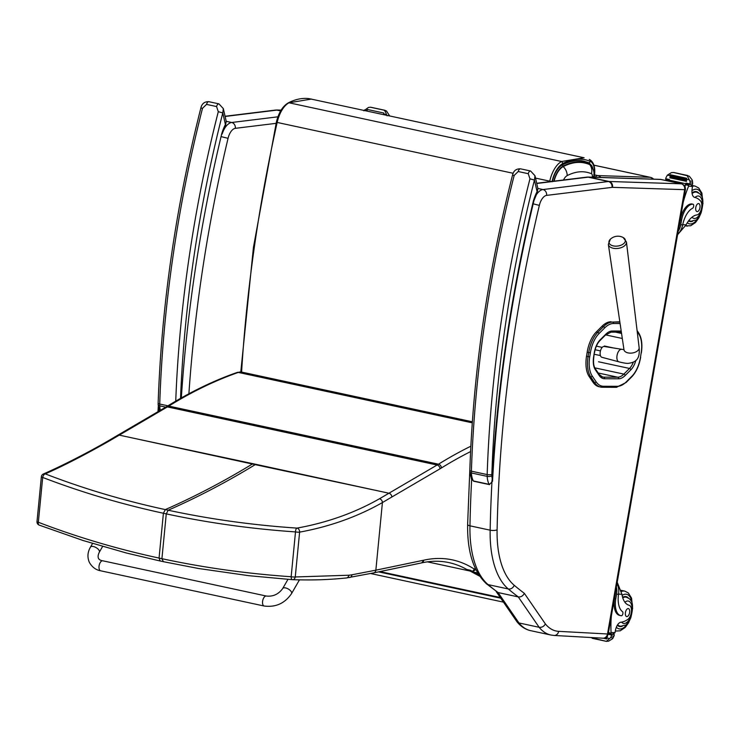 <?xml version="1.0" encoding="UTF-8"?>
<svg xmlns="http://www.w3.org/2000/svg" width="740" height="740" viewBox="0 0 740 740"><rect width="100%" height="100%" fill="white"/><g stroke="black" fill="none" stroke-linecap="round" stroke-linejoin="round"><path stroke-width="1.11" d="M108.114 440.92A3.404 2.673 60.3 0 1 108.16 440.883A3.404 2.673 60.3 0 1 109.825 440.661C85.072 454.758 63.557 465.821 45.279 473.877A3.404 3.052 64.9 0 0 43.29 474.026A3.404 3.404 0 0 0 41.348 476.773A3.404 0.657 5.5 0 0 42.689 477.439C81.289 492.257 121.526 504.199 163.401 513.255L165.325 509.601C123.626 500.601 83.611 488.687 45.279 473.877A3.404 1.887 110.4 0 0 42.689 477.439L38.341 522.264A3.404 0.657 -174.5 0 1 37 521.598A3.404 3.404 0 0 0 39.22 525.123L39.22 525.123A3.404 1.896 110.1 0 1 38.341 522.264C76.914 537.074 117.151 549.015 159.054 558.071L160.136 561.003L163.355 561.632L161.921 558.691C203.833 567.691 246.91 573.704 291.153 576.738A3.404 1.517 94.8 0 0 292.402 579.679A3.404 1.517 94.8 0 0 292.411 579.679A3.404 1.517 94.8 0 0 292.476 579.679A3.404 2.618 -89.2 0 0 292.642 579.688L292.642 579.688A3.404 2.618 -89.2 0 0 295.26 576.96L348.845 575.23A133.034 75.369 93 0 0 351.944 574.786L375.855 570.179L382.414 502.562C357.466 516.742 329.864 526.602 299.608 532.134A3.404 2.535 -101.5 0 0 297.018 528.11A3.404 1.517 94.5 0 0 295.5 531.912C251.23 528.878 208.153 522.865 166.269 513.875L168.193 510.221C209.864 519.175 252.803 525.141 297.018 528.11C327.228 522.634 354.719 512.857 379.49 498.76L437.109 465.016A136.049 68.765 102.2 0 0 438.469 464.193A848.049 428.645 -77.8 0 1 470.844 446.202M373.053 489.806L255.217 464.637A136.04 68.765 102.2 0 0 255.8 464.304L388.907 493.219A3.404 2.664 -120.3 0 1 391.839 497.012L382.414 502.562A3.404 2.673 -119.7 0 0 379.49 498.76M472.314 571.317A3.404 2.886 -57.1 0 0 474.201 569.041L475.265 568.338M160.136 561.003L126.364 553.002L83.185 540.542L39.22 525.123A3.404 1.896 110.1 0 0 39.257 525.141M252.923 463.684L135.078 438.533L255.217 464.637C226.949 481.916 197.95 497.113 168.193 510.221L165.325 509.601C195.073 496.494 224.081 481.296 252.349 464.026A136.04 68.765 102.2 0 0 252.923 463.684L255.8 464.304M589.641 164.548A10.203 8.76 113.1 0 1 591.436 173.715A3.358 1.702 -77.8 0 1 592.333 176.684A10.203 1.665 6.6 0 0 593.859 176C594.498 172.679 593.573 169.229 591.084 165.667A11.988 6.059 102.2 0 0 589.641 164.548C581.381 161.117 572.566 161.801 563.186 166.602A18.944 9.574 102.2 0 0 554.103 181.143M563.51 179.987A10.314 5.217 -77.8 0 1 567.192 175.602A10.203 8.112 -117.7 0 0 563.186 166.602M593.924 165.196L649.979 177.276A6.799 3.441 -77.8 0 1 650.293 177.313L593.905 165.168M600.852 177.461A6.799 5.846 -88.2 0 0 597.809 175.593L649.979 177.276A6.799 5.846 91.8 0 1 653.032 179.145M594.544 174.89L597.809 175.593A6.799 3.441 102.2 0 0 595.163 177.276M479.687 576.201L470.085 571.049L470.325 570.244L478.734 574.749M466.792 569.486L470.325 570.244M370.611 573.519L503.468 602.147M427.396 561.854L470.085 571.049M619.88 322.122L612.637 322.085A1.221 1.054 90.3 0 1 613.479 323.519L620.092 323.546M587.172 352.194L586.515 356.273L588.069 356.606L588.716 352.536L587.172 352.194A24.235 12.247 -77.8 0 1 596.246 332.01L597.791 332.353A1.221 0.833 45 0 1 599.002 333.592L604.654 327.931A29.803 15.068 -77.8 0 1 613.469 323.519A29.803 15.068 -77.8 0 1 613.479 323.519A1.221 1.054 90.2 0 0 612.627 322.085A31.024 15.679 102.2 0 0 603.452 326.692A1.221 0.833 45 0 1 604.654 327.931M619.833 321.789L612.637 322.085M596.246 332.01L601.907 326.349A31.024 15.679 -77.8 0 1 611.092 321.752M637.205 331.594L638.694 333.814A23.005 11.627 -77.8 0 1 641.164 352.98L640.516 357.059A22.995 11.627 -77.8 0 1 631.904 376.225L626.244 381.886A29.803 15.068 -77.8 0 1 617.419 386.308L603.489 386.262A29.803 15.068 -77.8 0 1 596.088 381.775L592.222 376.04A1.221 0.953 146 0 1 590.696 376.845L589.142 376.512L593.008 382.238L594.562 382.571A31.034 15.688 102.2 0 0 600.602 387.066L600.602 387.066A31.034 15.688 102.2 0 0 602.268 387.242A1.221 1.054 90.2 0 0 602.452 387.261L616.383 387.316A1.221 1.054 90.2 0 1 616.198 387.288M589.142 376.512A24.226 12.247 -77.8 0 1 586.515 356.273M603.489 386.262A1.221 1.054 90.2 0 1 602.452 387.261L599.048 386.733A31.034 15.688 -77.8 0 1 593.008 382.238M516.973 621.766C520.72 626.456 525.271 629.426 530.635 630.665A68.025 34.382 -77.8 0 1 518.962 622.951L516.825 621.572L496.226 591.593M607.466 634.087A5.032 4.329 93.2 0 1 602.934 638.195C605.348 638.481 607.115 637.094 608.215 634.023L558.654 631.35A62.992 31.839 -77.8 0 1 545.38 623.931C543.928 626.484 541.846 627.603 539.155 627.298L518.962 622.951L498.066 592.555L486.532 583.86A5.032 4.19 130.1 0 0 488.104 584.628A88.43 44.696 -77.8 0 1 469.956 525.826A5.032 1.563 -178.8 0 1 467.625 524.457C467.227 551.91 473.526 571.706 486.532 583.86M492.063 479.881A818.015 413.466 102.2 0 0 490.158 530.182A88.43 44.696 102.2 0 0 508.306 588.975L488.104 584.628A683.224 345.339 -77.8 0 0 498.066 592.555L518.268 596.912L539.155 627.298A68.025 34.382 102.2 0 0 550.837 635.013L554.121 635.457A5.032 4.329 93.2 0 0 558.654 631.35M545.38 623.931L524.346 593.332C522.986 596.005 520.96 597.199 518.268 596.912A683.224 345.339 102.2 0 1 508.306 588.975A5.032 4.19 130.1 0 0 514.217 585.275A83.398 42.152 -77.8 0 1 497.104 529.831A5.032 1.563 -178.8 0 1 490.158 530.182L469.956 525.826A818.015 413.466 -77.8 0 1 471.658 479.437M608.456 632.645L610.953 633.181L610.297 633.893L612.766 634.032L614.986 632.774A1.702 1.434 -86 0 0 615.005 632.682A48.202 24.364 -77.8 0 1 615.504 630.036A8.751 4.422 -77.8 0 1 620.98 622.201A37.499 18.953 -77.8 0 0 627.603 619.547A7.492 3.792 -77.8 0 0 631.414 611.813A7.492 3.792 -77.8 0 0 629.093 605.255A23.717 11.988 -77.8 0 1 621.933 594.303L617.216 582.204M616.374 587.033A15.429 13.274 93.2 0 1 616.596 594.192L615.791 598.836A16.696 8.436 102.2 0 0 620.777 615.634A16.696 8.436 102.2 0 0 621.443 615.726A2.137 1.082 102.2 0 0 622.821 613.996A2.137 1.082 102.2 0 0 622.47 611.638A19.277 9.74 102.2 0 1 618.52 594.303L616.596 594.192M616.984 583.555A15.429 13.274 -86.8 0 1 618.668 593.138L618.52 594.303M610.953 633.181L611.064 632.46A72.307 36.547 -77.8 0 1 611.351 615.995M608.169 634.254L611.434 634.957A5.726 2.895 -77.8 0 1 611.379 635.956L610.62 637.64L606.328 641.358L608.576 641.173L612.572 638.712L613.969 636.095A5.726 2.895 -77.8 0 1 614.265 635.114L614.145 634.421L612.221 634.004L614.145 634.421M608.576 641.173L606.328 641.358M590.437 637.501L606.254 641.34L592.315 638.343M615.625 591.362A13.995 12.043 93.2 0 1 615.384 593.933L614.579 598.577L615.791 598.836M620.777 615.634L619.565 615.375A16.696 8.436 -77.8 0 1 614.579 598.577M603.155 638.204L606.671 638.962L606.911 637.936L605.551 637.64L606.939 637.945A5.726 2.895 -77.8 0 1 606.939 637.963L609.649 638.546M606.726 636.798L607.272 636.918L607.152 636.326M607.475 635.882L607.494 635.882A5.726 2.895 -77.8 0 1 607.272 636.918M611.434 634.957L611.813 634.282L614.126 634.411M606.671 638.962A2.683 1.351 -77.8 0 1 606.939 637.963M610.25 633.875L608.474 633.495A1.61 0.814 -77.8 0 1 608.41 633.486A1.61 0.814 -77.8 0 1 608.317 633.449M622.599 597.291A15.309 7.733 -77.8 0 1 625.439 596.533A15.309 7.733 -77.8 0 1 626.049 596.616A15.309 7.733 -77.8 0 1 628.454 598.087M622.396 626.179A15.309 7.733 -77.8 0 1 619.602 626.54A15.309 7.733 -77.8 0 1 617.327 625.207M626.817 616.596A4.079 2.063 102.2 0 0 629.564 612.859A4.079 2.063 102.2 0 0 628.371 608.595A4.079 2.063 102.2 0 0 625.504 612.156A4.079 2.063 102.2 0 0 626.66 616.577A4.079 2.063 102.2 0 0 626.817 616.596M677.572 234.728L686.1 224.868A23.717 11.988 -77.8 0 1 696.886 214.924A7.492 3.792 -77.8 0 0 701.418 208.754A7.492 3.792 -77.8 0 0 700.336 200.744A37.499 18.953 -77.8 0 0 694.758 197.413A8.751 4.422 -77.8 0 1 692.085 189.116A48.202 24.364 -77.8 0 1 692.501 186.462A1.702 1.434 -86.6 0 0 692.52 186.369L690.54 184.436M677.664 234.21A15.429 13.274 -86.8 0 0 682.428 226.015L682.687 224.868A19.277 9.74 102.2 0 1 692.52 208.31A2.137 1.082 102.2 0 0 693.676 206.118A2.137 1.082 102.2 0 0 693.001 204.203A2.137 1.082 102.2 0 0 692.918 204.194A16.696 8.436 102.2 0 0 681.568 220.122L680.754 224.766A15.429 13.274 93.2 0 1 678.164 231.315M683.187 202.39A72.307 36.547 -77.8 0 1 688.561 186.24L688.561 184.325M686.785 183.946L686.554 183.927A1.61 0.814 102.2 0 0 685.647 184.815A72.307 36.547 102.2 0 0 684.944 186.554M687.765 175.519L687.238 175.472L687.404 176.12L689.921 181.05L690.068 182.928A5.726 2.895 102.2 0 1 689.773 183.909L686.045 183.104A5.726 2.895 102.2 0 1 685.813 183.714A72.307 36.547 102.2 0 0 684.778 186.23M685.813 183.714L669.173 180.135A72.307 36.547 102.2 0 0 668.766 181.106M669.173 180.135A5.726 2.895 102.2 0 0 669.404 179.524L665.676 178.719A5.726 2.895 102.2 0 0 665.963 177.739L667.369 175.121L671.356 172.661L673.613 172.485L689.338 176.222L692.242 180.014L692.659 183.076A5.726 2.895 102.2 0 0 692.603 184.075L692.233 184.741L689.911 184.612L689.773 183.909M681.568 220.122L680.356 219.863L679.551 224.507A13.995 12.043 93.2 0 1 678.913 226.977M680.356 219.863A16.696 8.436 -77.8 0 1 691.706 203.935A2.137 1.082 -77.8 0 1 691.798 203.944A2.137 1.082 -77.8 0 1 691.882 203.972M686.461 179.256L670.005 175.732L686.609 179.293A5.726 2.895 102.2 0 0 686.6 179.265A2.683 1.351 102.2 0 1 686.683 178.257L686.526 179.293M686.572 180.338L686.443 181.374A5.726 2.895 102.2 0 0 686.572 180.338L670.052 176.777L669.894 177.813L686.405 181.365M686.683 178.257L670.163 174.696L670.005 175.732M665.676 178.719L665.787 179.422L669.163 180.144L665.787 179.422M686.045 183.104L686.156 183.807L689.893 184.612M665.399 180.449L667.813 179.857M667.721 179.839L669.145 180.181M669.099 180.283A1.61 0.814 102.2 0 0 668.488 181.041M688.533 220.927A15.309 7.733 102.2 0 0 689.939 221.528A15.309 7.733 102.2 0 0 690.549 221.612A15.309 7.733 102.2 0 0 692.742 221.177M698.791 193.085A15.309 7.733 102.2 0 0 696.386 191.605A15.309 7.733 102.2 0 0 692.011 192.918M698.56 203.565A4.079 2.063 102.2 0 0 695.813 207.302A4.079 2.063 102.2 0 0 696.997 211.575A4.079 2.063 102.2 0 0 699.874 208.014A4.079 2.063 102.2 0 0 698.717 203.593A4.079 2.063 102.2 0 0 698.56 203.565M363.849 110.815L368.502 107.42L370.379 107.226L384.911 110.288M387.066 115.819L384.772 110.26L386.483 110.991L389.684 115.967M383.607 114.025L383.755 114.053A5.726 2.895 102.2 0 0 383.755 114.034A2.683 1.351 102.2 0 1 383.829 113.026L383.671 114.062M383.829 113.026L367.308 109.465L367.151 110.501M533.762 201.391L533.984 200.596L533.438 200.762L533.762 201.391C511.405 295.057 497.659 388.361 492.516 481.315L492.174 478.438C492.627 481.065 491.628 483.035 489.196 484.349L473.415 480.954L471.371 478.891M512.505 175.195L514.18 175.426L518.204 171.532L528.249 173.697L529.96 178.83A726.18 367.049 102.2 0 0 487.17 474.58A13.607 6.873 102.2 0 0 487.179 476.366A3.404 1.369 -2.7 0 0 491.869 475.755A10.203 5.162 -77.8 0 1 491.86 474.414A3.404 0.99 -178.1 0 1 487.17 474.58L471.389 471.177A3.404 0.99 -178.1 0 1 469.817 470.289C473.193 372.451 487.429 274.096 512.505 175.195C513.551 170.764 516.233 168.637 520.534 168.831A3.404 1.721 102.2 0 0 520.534 168.831A3.404 1.721 102.2 0 0 518.204 171.532M491.86 474.414A722.786 365.329 -77.8 0 1 534.447 180.051L529.96 178.83M537.86 188.395L537.083 191.651L534.447 180.051L534.992 175.741L530.58 170.996A3.404 1.721 102.2 0 0 528.249 173.697M491.869 475.755A14.624 7.391 -77.8 0 0 492.174 478.438A819.716 414.326 102.2 0 1 533.438 200.762A28.823 14.569 102.2 0 1 537.083 191.651A3.404 1.415 27.7 0 1 537.221 192.603A3.404 1.415 27.7 0 1 537.221 192.613L537.86 188.413L535.011 175.824M222.315 133.459L225.561 125.476A3.404 1.415 27.7 0 1 225.552 125.476L226.2 121.277L225.413 124.514A3.404 1.415 27.7 0 1 225.561 125.476M158.147 403.152L158.156 404.771A3.404 1.369 -2.7 0 0 159.738 405.835A13.607 6.873 -77.8 0 1 159.72 404.04A3.404 0.99 -178.1 0 1 158.147 403.152C161.533 305.324 175.759 206.96 200.845 108.058L202.51 108.29L206.543 104.395L216.579 106.56L218.291 111.694A726.18 367.049 102.2 0 0 175.732 401.145M180.523 398.379A722.786 365.329 -77.8 0 1 222.786 112.915L218.291 111.694M181.328 397.926A819.716 414.326 102.2 0 1 221.769 133.626A28.823 14.569 102.2 0 1 225.413 124.514L222.786 112.915L223.332 108.614L218.911 103.859A3.404 1.721 102.2 0 0 218.911 103.859A3.404 1.721 102.2 0 0 216.579 106.56M90.474 547.091A5.106 2.359 -150.1 0 1 93.342 546.509A5.106 2.359 -150.1 0 1 97.985 549.006A5.106 2.359 -150.1 0 1 99.317 552.179C96.922 557.248 98.087 560.125 102.795 560.809L266.335 596.042C273.079 596.773 278.536 594.257 282.708 588.504A5.106 2.359 29.9 0 1 285.575 587.921A5.106 2.359 29.9 0 1 291.43 591.972A5.106 2.359 29.9 0 1 291.551 593.591C284.863 603.359 275.743 607.494 264.189 606.023A5.106 2.581 102.2 0 1 263.005 604.95A5.106 2.581 102.2 0 1 263.144 599.123A5.106 2.581 102.2 0 1 266.335 596.042A5.106 2.581 102.2 0 0 263.144 599.123A5.106 2.581 102.2 0 0 263.005 604.95A5.106 2.581 102.2 0 0 264.189 606.023L100.64 570.79C95.997 570.004 92.26 567.265 89.438 562.557C87.172 557.359 87.514 552.197 90.474 547.091L92.556 543.465M612.896 245.8A8.27 4.764 172.4 0 1 609.029 242.785A8.27 4.764 172.4 0 1 610.352 239.224L608.363 244.431A9.13 5.254 -7.6 0 0 612.702 248.122A9.13 5.254 -7.6 0 0 622.127 247.271A9.13 5.254 -7.6 0 0 626.447 242.008L623.154 237.503A8.27 4.764 172.4 0 1 623.533 243.765A8.27 4.764 172.4 0 1 612.896 245.8M623.959 349.65L604.182 346.477A5.532 2.794 102.2 0 0 602.24 347.356A5.532 2.794 102.2 0 0 600.131 353.11A5.532 2.794 102.2 0 0 601.861 357.281L618.88 361.823A6.373 3.219 -77.8 0 1 616.883 357.004A6.373 3.219 -77.8 0 1 619.324 350.371A6.373 3.219 -77.8 0 1 621.572 349.354L621.572 349.354A6.373 3.219 -77.8 0 1 621.6 349.363M596.375 346.135L602.212 347.393M600.455 350.899L595.127 349.752M594.248 354.247L600.418 355.579M161.921 558.691L166.269 513.875L163.401 513.255L159.054 558.071L161.921 558.691M291.153 576.738L295.5 531.912A3.404 0.657 -174.5 0 0 299.608 532.134L295.26 576.96A3.404 0.657 5.5 0 1 291.153 576.738M470.575 451.585A844.645 426.925 102.2 0 0 441.429 467.957A139.453 70.485 -77.8 0 1 440.032 468.799L391.839 497.012M423.123 560.328A3.404 2.868 78.2 0 1 420.949 563.038L373.672 572.89A3.404 2.868 78.2 0 0 375.855 570.179L423.123 560.328A132.654 67.044 102.2 0 0 423.696 560.208A244.246 123.451 -77.8 0 1 474.201 569.041A3.404 2.608 56.6 0 1 473.202 571.262L475.829 569.532M441.429 467.957A3.404 2.636 -121.7 0 0 438.469 464.193L168.785 406.084A848.049 428.645 -77.8 0 1 238.308 372.424A136.049 68.765 102.2 0 0 238.502 372.359A20.405 10.314 -77.8 0 1 241.703 372.1L237.189 372.433A3.404 2.803 70.5 0 1 238.502 372.359L472.286 422.725M440.032 468.799A3.404 2.664 -120.3 0 0 437.109 465.016L167.416 406.907A136.049 68.765 102.2 0 0 168.785 406.084A3.404 2.636 58.3 0 0 167.092 406.343C190.411 391.932 213.712 380.647 236.994 372.498A3.404 2.803 70.7 0 1 238.308 372.424L472.277 422.836M348.845 575.23A3.404 2.794 83.9 0 1 346.431 577.977A3.404 2.794 83.9 0 1 346.329 577.986M351.944 574.786A3.404 2.775 79.9 0 1 349.761 577.496A3.404 2.775 79.9 0 1 349.659 577.515M163.013 561.623L198.524 568.496L249.01 575.711L292.411 579.679A3.404 3.404 0 0 0 292.642 579.688C315.703 580.391 330.817 579.531 346.431 577.968L373.672 572.89A3.404 2.868 78.2 0 1 373.571 572.908M423.696 560.208A3.404 2.858 77.4 0 1 421.569 562.909A3.404 2.858 77.4 0 1 421.254 562.955M469.077 570.836A240.842 121.73 102.2 0 0 448.819 562.585C440.096 560.707 431.013 560.809 421.569 562.909L420.949 563.038M109.825 440.661L167.416 406.907A3.404 2.664 59.7 0 0 165.76 407.139L167.092 406.343M135.078 438.533L119.223 435.111A3.404 2.664 59.7 0 0 117.558 435.351A3.404 2.664 59.7 0 0 117.54 435.361A3.404 2.664 59.7 0 0 117.484 435.398M43.29 474.026C57.96 467.671 83.648 455.072 108.169 440.883A3.404 2.673 60.3 0 1 108.169 440.883L117.54 435.361M477.624 572.917L473.757 572.085M553.798 181.18A19.499 9.851 -77.8 0 1 563.186 166.084L562.326 164.937A20.517 10.369 102.2 0 0 552.317 181.356M561.956 164.853L562.326 164.937C569.92 161.024 577.219 159.803 584.221 161.264L589.179 162.846A1.018 0.879 113.1 0 1 589.317 162.883A1.018 0.879 113.1 0 1 589.317 162.893A1.018 0.879 113.1 0 1 589.78 164.012A12.543 6.336 -77.8 0 1 592.842 168.535M563.186 166.084C572.621 161.255 581.483 160.571 589.78 164.012M592.333 176.684L592.278 177.184M567.192 175.602C575.785 171.208 583.869 170.579 591.436 173.715M378.584 571.863L500.758 598.188M379.953 571.585L500.286 597.513M621.202 331.039L612.276 331.002A1.36 1.165 90.2 0 1 610.916 332.094M612.276 331.002A22.181 11.211 102.2 0 0 605.709 334.295A1.36 0.925 45 0 1 605.524 335.017L599.863 340.678C597.217 343.462 595.423 347.486 594.488 352.749L594.312 352.656M605.709 334.295L600.048 339.965A1.36 0.925 45 0 1 599.863 340.678M633.375 362.064A14.023 7.086 -77.8 0 1 629.518 368.446A1.36 0.925 45 0 1 630.859 369.834A15.383 7.77 102.2 0 0 635.891 360.343M600.048 339.965A15.392 7.779 102.2 0 0 594.285 352.786L593.656 356.736M598.53 361.777L629.518 368.446L623.866 374.107A1.36 0.925 45 0 1 625.198 375.495L630.859 369.834M594.285 352.786L593.832 356.828C593.175 362.498 593.665 366.457 595.284 368.696L599.178 374.459A1.36 1.054 -34 0 1 599.197 375.467A21.71 10.97 102.2 0 0 604.589 378.732L618.631 378.788A22.191 11.211 102.2 0 0 625.198 375.495M594.803 367.854L623.866 374.107A20.831 10.527 -77.8 0 1 617.697 377.206A1.36 1.165 90.2 0 1 618.631 378.788M593.637 356.856A15.383 7.779 102.2 0 0 595.312 369.704A1.36 1.054 -34 0 0 595.284 368.696M598.188 372.997L617.697 377.206L603.655 377.15A1.36 1.165 90.2 0 1 604.589 378.732M595.312 369.704L599.197 375.467M601.629 376.716L603.655 377.15A20.35 10.286 -77.8 0 1 602.563 377.03L599.178 374.459M592.222 376.04A23.005 11.627 -77.8 0 1 589.725 356.828L590.381 352.758A23.005 11.627 -77.8 0 1 599.002 333.592M615.449 332.131L621.554 333.453M622.303 338.485L605.644 334.896M604.432 346.015L614.644 348.207M601.907 326.349L603.452 326.692L597.791 332.353A24.235 12.247 102.2 0 0 588.716 352.536L590.381 352.758M631.904 376.225A1.221 0.833 45 0 1 631.738 376.864C636.243 372.081 639.231 365.477 640.692 357.032L640.516 357.059M640.535 356.948L641.164 352.98M626.244 381.886A1.221 0.833 45 0 1 626.077 382.534L631.738 376.864M641.34 352.952C642.588 344.526 641.7 337.847 638.676 332.907A1.221 0.953 146.2 0 1 638.694 333.814M617.419 386.308A1.221 1.054 90.2 0 1 616.383 387.316L626.077 382.534M596.088 381.775A1.221 0.953 146 0 1 594.562 382.571L590.696 376.845A24.226 12.247 102.2 0 1 588.069 356.606L589.725 356.828M536.74 183.474L588.198 177.165A5.032 4.283 -97 0 0 586.968 177.11L536.694 183.27M497.104 529.831A812.983 410.922 -77.8 0 1 539.349 205.378A11.97 6.05 -77.8 0 1 546.61 195.388L612.026 187.368A5.032 4.283 -97 0 0 608.391 181.522L588.198 177.165A17.011 8.593 -77.8 0 1 588.92 177.138A5.032 4.329 -88.2 0 0 588.254 177.054L586.968 177.11M612.026 187.368A11.97 6.05 -77.8 0 1 612.535 187.35A5.032 4.329 -88.2 0 0 609.113 181.485L588.92 177.138L661.042 179.459A5.032 4.329 -88.2 0 0 660.376 179.376L588.254 177.054M612.535 187.35L684.657 189.671A5.032 4.329 -88.2 0 0 681.235 183.816L661.042 179.459A5.106 2.581 -77.8 0 1 661.273 179.487A5.106 2.581 -77.8 0 1 661.505 179.561M546.61 195.388A5.032 4.283 -97 0 0 542.975 189.542A17.011 8.593 102.2 0 0 535.705 195.822M660.376 179.376L681.475 183.844A5.106 2.581 102.2 0 0 681.235 183.816L609.113 181.485A17.011 8.593 102.2 0 0 608.391 181.522L542.975 189.542L537.869 188.441M524.346 593.332A678.192 342.796 -77.8 0 1 514.217 585.275M539.349 205.378L532.661 203.713M684.657 189.671L685.397 189.69L608.215 634.023M684.676 189.745L607.512 634.023M188.894 393.773A812.983 410.922 -77.8 0 1 228.059 138.325L221.371 136.669M228.059 138.325A11.97 6.05 -77.8 0 1 235.32 128.335A5.032 4.283 -97 0 0 231.685 122.488A17.011 8.593 102.2 0 0 222.407 133.154M222.287 133.514A17.011 8.593 102.2 0 0 222.093 134.079M277.935 116.818L231.685 122.488L226.2 121.304M235.32 128.335L276.103 123.34M281.117 110.131L276.964 110.001A5.032 4.329 91.8 0 1 277.63 110.084L281.08 110.195M276.964 110.001L275.678 110.057A5.032 4.283 83 0 1 276.908 110.112A17.011 8.593 -77.8 0 1 277.63 110.084L280.747 110.75M225.108 116.467L276.908 110.112L280.645 110.917M610.62 637.64L613.238 637.788M611.379 635.956L613.969 636.095M608.298 633.533L611.813 634.282M611.064 632.46L615.005 632.682M618.548 594.118L621.933 594.303M622.127 595.349A17.686 8.936 -77.8 0 1 625.846 594.192A17.686 8.936 -77.8 0 1 632.238 604.395M628.454 621.989A17.686 8.936 -77.8 0 1 616.346 627.196M621.378 591.482A20.405 10.314 -77.8 0 1 624.014 591.02A20.405 10.314 -77.8 0 1 624.828 591.13L628.325 592.943L631.562 598.133L632.635 608.779M615.347 630.841L616.226 631.026A20.405 10.314 -77.8 0 1 615.356 630.767M624.902 602.221A11.433 5.772 -77.8 0 1 632.09 609.797A11.433 5.772 -77.8 0 1 624.014 623.487A11.433 5.772 -77.8 0 1 621.591 622.118M620.564 626.207A14.828 7.492 -77.8 0 1 619.972 626.133A14.828 7.492 -77.8 0 1 617.65 624.708M622.775 597.865A14.828 7.492 -77.8 0 1 626.216 597.134L624.07 596.671M682.687 224.868L680.754 224.766M688.709 185.472L685.647 184.815M688.339 184.316L686.554 183.927M688.561 186.24L692.501 186.462M687.404 176.12L689.338 176.222M692.918 204.194L691.706 203.935M669.904 175.667L667.369 175.121M689.319 179.848L686.6 179.265M690.068 182.928L692.659 183.076M689.921 181.05L692.538 181.198M689.865 184.602L686.184 183.807M687.238 175.472L673.234 172.457M682.724 224.683L686.1 224.868M687.293 222.777A17.686 8.936 102.2 0 0 690.143 223.952A17.686 8.936 102.2 0 0 698.791 216.987M702.584 199.393A17.686 8.936 102.2 0 0 691.937 190.717M702.972 203.778L701.899 193.131L698.671 187.942L695.165 186.129A20.405 10.314 102.2 0 0 692.529 186.212M685.638 225.728A20.405 10.314 102.2 0 0 686.572 226.024A20.405 10.314 102.2 0 0 687.386 226.135M694.971 197.46A11.433 5.772 -77.8 0 1 702.436 204.545A11.433 5.772 -77.8 0 1 694.361 218.485A11.433 5.772 -77.8 0 1 692.011 217.209M690.91 221.204A14.828 7.492 -77.8 0 1 690.318 221.131A14.828 7.492 -77.8 0 1 688.866 220.483M692.113 193.575A14.828 7.492 -77.8 0 1 696.562 192.132C699.328 193.362 700.725 194.324 700.762 195.018C703.426 197.349 703.555 203.232 701.159 212.658C694.435 223.304 698.014 218.689 691.299 221.26L688.653 220.77M384.55 110.88L386.483 110.991M367.049 110.436L364.515 109.89M386.465 114.617L383.755 114.034M384.384 110.242L370.379 107.226M469.817 470.289L469.826 471.898A3.404 1.369 -2.7 0 0 471.399 472.971A13.607 6.873 -77.8 0 1 471.389 471.177A726.18 367.049 -77.8 0 1 514.18 175.426M471.399 472.971L487.179 476.366A18.019 9.111 102.2 0 0 489.196 484.349A1.702 0.86 -77.8 0 0 489.556 484.645L473.776 481.25A1.702 0.86 -77.8 0 1 473.415 480.954A18.019 9.111 -77.8 0 1 471.399 472.971M530.608 171.005A3.404 1.721 102.2 0 0 530.58 170.996L520.544 168.831M160.367 410.293A18.019 9.111 -77.8 0 1 159.738 405.835L165.769 407.13L117.558 435.351M167.943 405.816L159.72 404.04A726.18 367.049 -77.8 0 1 202.51 108.29M218.947 103.868A3.404 1.721 102.2 0 0 218.92 103.859L208.874 101.695A3.404 1.721 102.2 0 0 206.543 104.395M102.795 560.809A5.106 2.581 102.2 0 0 99.595 563.889A5.106 2.581 102.2 0 0 99.465 569.717A5.106 2.581 102.2 0 0 100.64 570.79M241.592 372.072C246.651 289.257 258.51 206.053 277.158 122.442L276.344 122.285L253.432 247.428L240.787 371.989M513.19 173.29L277.158 122.442A23.921 12.09 -77.8 0 1 289.035 102.786L288.249 102.888C295.334 99.234 302.253 97.809 309.024 98.624L584.119 157.768L561.614 161.505L289.035 102.786L311.54 99.049M594.276 177.249L594.572 174.677C595.385 167.046 593.684 161.977 589.466 159.47A1.684 1.452 113.1 0 0 589.244 159.396L589.456 159.461A1.684 1.452 113.1 0 1 589.466 159.47A1.684 1.452 113.1 0 1 590.233 161.329A15.281 7.724 -77.8 0 1 594.312 174.797L593.952 174.825M552.059 181.393A22.228 11.239 -77.8 0 1 563.029 163.401L561.614 161.505A23.921 12.09 102.2 0 0 549.746 181.161L535.529 178.1M593.776 174.353L594.312 174.797L594.035 177.239L594.303 174.797A15.253 7.705 102.2 0 0 590.224 161.348A1.684 1.452 113.1 0 1 588.827 162.68M590.224 161.348C581.705 157.814 572.612 158.526 562.937 163.475L561.512 164.761M583.398 161.089C576.932 159.627 569.902 160.821 562.298 164.669L562.298 164.669C557.821 167.305 554.463 172.994 552.225 181.744M562.937 163.475A22.2 11.22 102.2 0 0 552.068 181.393M549.746 181.161L551.226 181.494M563.029 163.401C572.677 158.48 581.742 157.787 590.233 161.329M618.918 361.823A6.373 3.219 -77.8 0 1 618.88 361.823C624.024 363.137 627.326 363.618 628.806 363.275C636.243 362.101 640.091 358.891 639.138 347.671A7.65 4.412 172.4 0 1 635.641 352.027A7.65 4.412 172.4 0 1 627.613 352.795A7.65 4.412 172.4 0 1 623.968 349.706L624.218 350.492M472.721 571.53A3.404 3.404 0 0 0 473.202 571.262M472.351 421.791L241.703 372.1M41.348 476.773L37 521.598M593.267 169.645L589.317 162.893L584.221 161.264M583.277 161.061L584.045 161.228M593.721 177.23L593.859 175.99M653.679 179.163A6.799 6.799 0 0 0 650.293 177.313M621.369 332.158L611.12 332.121L605.524 335.017M638.676 332.907L637.075 330.521M469.891 468.096L467.625 524.457M530.635 630.665L550.837 635.013M681.475 183.844C684.352 184.76 685.656 186.711 685.397 189.69M602.934 638.195L554.121 635.457M275.678 110.057L225.062 116.263M157.999 411.68L158.286 406.389M610.297 633.893L608.41 633.486M621.091 590.326L624.828 591.13M630.61 618.159L628.51 622.858L625.217 627.465L620.194 630.813L616.226 631.026M617.826 625.67L620.952 626.262C627.668 623.691 624.088 628.316 630.822 617.669C633.218 608.234 633.079 602.36 630.415 600.02C630.378 599.326 628.982 598.364 626.216 597.134M673.687 172.485L687.747 175.519M691.798 203.944L693.001 204.203M669.894 177.813L686.424 181.365M700.956 213.157L698.856 217.856L695.554 222.463L690.698 225.756L685.591 225.811M695.165 186.129L692.326 185.509M694.416 191.669L696.562 192.132M370.832 107.254L384.893 110.279M469.826 471.898L471.436 479.011L473.776 481.25M533.984 200.596L537.221 192.603M158.156 404.771L159.35 410.894M200.845 108.058C201.891 103.628 204.564 101.51 208.874 101.695M226.2 121.277L223.341 108.688M99.317 552.179L102.601 546.462M287.98 579.346L282.708 588.504M299.46 579.846L291.551 593.591M288.258 102.879C282.615 106.246 278.638 112.721 276.344 122.285M639.138 347.671L626.447 242.008M623.968 349.706L608.363 244.431M623.154 237.503A11.054 11.054 0 0 0 610.352 239.224"/></g></svg>
